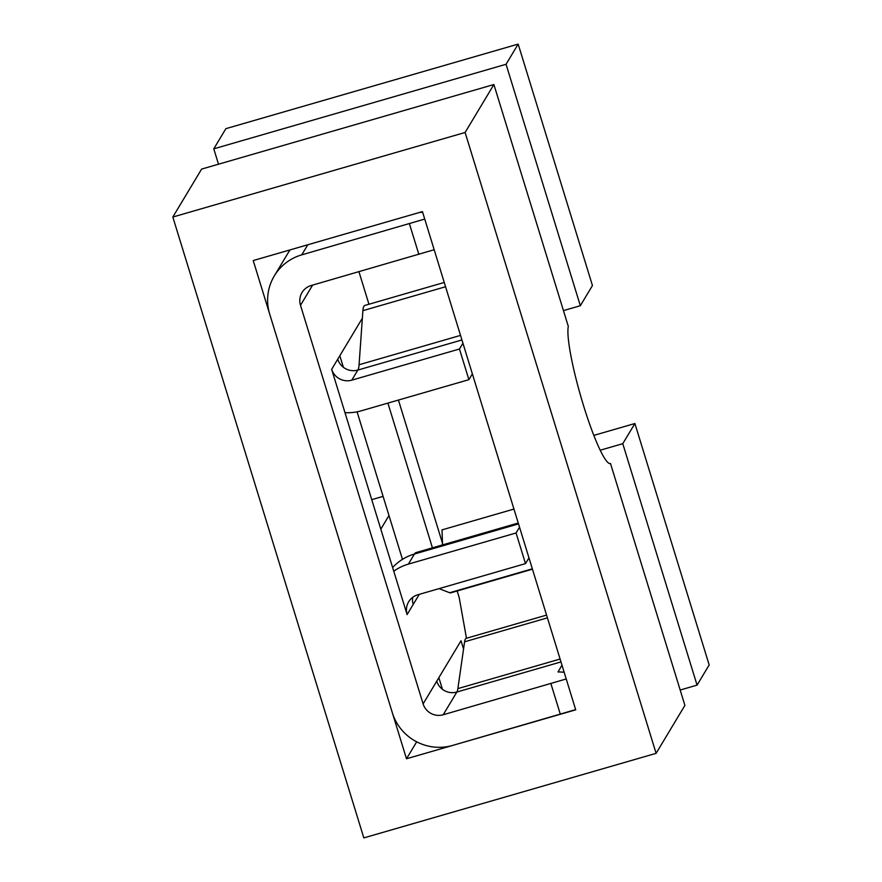 <?xml version="1.0" encoding="UTF-8"?>
<svg xmlns="http://www.w3.org/2000/svg" width="882" height="882" viewBox="0 0 882 882"><rect width="100%" height="100%" fill="white"/><g stroke="black" fill="none" stroke-linecap="round" stroke-linejoin="round"><path stroke-width="1.32" d="M406.492 758.774L253.222 260.554L422.445 211.603L575.714 709.823L406.492 758.774L416.679 741.828M593.84 435.388L634.897 423.514L622.78 443.69L697.067 685.138L709.172 664.962L634.897 423.514M600.223 450.217L622.78 443.69M580.334 305.723L592.45 285.548L518.175 44.1L506.059 64.276L580.334 305.723L563.455 310.607M388.984 515.529L380.815 529.134M371.752 499.653L383.086 496.368M518.175 44.1L225.891 128.662L213.775 148.838L506.059 64.276M610.289 463.557L610.487 463.491A72.721 9.79 -106.1 0 1 610.388 463.524A72.721 9.79 -106.1 0 1 583.245 404.662A72.721 9.79 -106.1 0 1 568.317 326.417L493.898 84.529L465.112 132.476L172.828 217.038L363.825 837.9L656.109 753.338L684.906 705.391L610.487 463.491M697.067 685.138L680.176 690.022M172.828 217.038L201.614 169.09L493.898 84.529M465.112 132.476L656.109 753.338M218.504 164.206L213.775 148.838M561.977 665.16L558.086 671.886L564.138 672.183M566.222 678.964L443.216 714.762A16.163 15.887 31 0 1 423.117 703.891L300.497 305.304L312.625 285.107M575.648 709.624L452.642 745.422A48.488 47.672 -149 0 1 392.347 712.788L269.727 314.213A48.488 47.672 -149 0 1 274.313 275.901L287.962 253.178A48.488 47.672 31 0 1 290.134 249.882M439.082 588.625L449.666 592.737A73.46 9.889 73.9 0 0 450.746 592.836L532.452 569.188M392.633 567.534A48.488 47.672 31 0 1 414.441 554.017A121.848 16.394 -106.1 0 1 416.139 552.551L518.241 523.015M442.532 544.911L442.025 529.873L513.952 509.068M519.531 527.193L516.069 532.971L525.496 563.62L528.968 557.854M443.216 714.762L456.854 692.039A88.663 11.929 73.9 0 0 457.879 688.61L464.582 641.809A69.16 9.305 -106.1 0 1 466.335 638.303L546.575 615.085M518.517 523.908L414.441 554.017L408.377 564.116A48.488 47.672 -149 0 0 393.769 571.227M412.688 597.334A16.163 15.887 -149 0 0 413.206 604.457L407.098 614.578L331.654 369.338L361.984 318.832L362.248 319.714M525.496 563.62L417.814 594.777A16.163 15.887 -149 0 0 407.142 614.567L407.12 614.611M408.377 564.116L516.069 532.971M560.974 661.919L456.854 692.039A16.163 15.887 31 0 1 436.755 681.158L461.021 640.762L463.546 648.998M387.904 403.107L432.434 547.843M402.468 559.364L357.078 411.828M343.374 367.276L339.824 355.733M457.163 590.973L459.169 597.478L466.479 638.259M358.941 271.7L368.952 304.246M398.432 400.053L442.477 543.224M419.281 594.358L413.206 604.457M442.444 689.305L438.861 677.663M300.497 305.304A16.163 15.887 -149 0 1 311.17 285.525L434.176 249.727M307.796 244.766L301.732 254.865L424.738 219.067M301.732 254.865A48.488 47.672 -149 0 0 274.313 275.901M462.94 343.23L459.467 349.007L351.786 380.164A16.163 15.887 31 0 1 331.687 369.282M444.241 282.461L364.905 305.415A73.46 9.889 73.9 0 0 362.888 310.662L359.073 364.74A89.523 12.05 -106.1 0 1 357.849 370.065A16.163 15.887 31 0 1 337.751 359.183M344.983 412.644A48.488 47.672 -149 0 0 361.223 410.825L468.904 379.668L472.366 373.891M459.467 349.007L468.904 379.668M422.654 212.297L419.479 212.452M550.897 683.605L560.335 714.266M558.163 671.511L558.361 672.15M532.342 568.824L449.666 592.737M547.424 617.841L464.582 641.809M560.092 659.041L457.879 688.61M423.117 703.891L436.755 681.158M418.851 254.369L409.413 223.708M351.786 380.164L357.849 370.065L461.925 339.956M445.564 286.749L362.888 310.662M460.525 335.392L359.073 364.74"/></g></svg>
